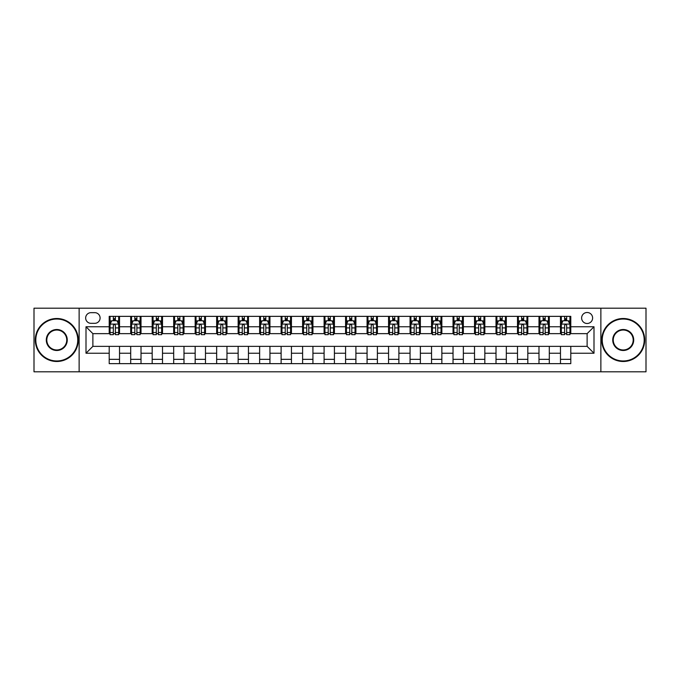 <?xml version="1.0" encoding="UTF-8"?>
<svg xmlns="http://www.w3.org/2000/svg" width="680" height="680" viewBox="0 0 680 680"><rect width="100%" height="100%" fill="white"/><g stroke="black" fill="none" stroke-linecap="round" stroke-linejoin="round"><path stroke-width="1.02" d="M587.12 312.494A5.499 5.499 0 0 0 581.621 317.993A5.499 5.499 0 0 0 587.12 323.493A5.499 5.499 0 0 0 592.62 317.993A5.499 5.499 0 0 0 587.12 312.494M600.873 371.807L646 371.807L646 308.193L600.873 308.193L600.873 371.807L79.127 371.807L79.127 308.193L34 308.193L34 371.807L79.127 371.807M90.984 323.323L94.766 323.323A5.329 5.329 0 0 0 100.096 317.993A5.329 5.329 0 0 0 94.766 312.664L90.984 312.664A5.329 5.329 0 0 0 85.663 317.993A5.329 5.329 0 0 0 90.984 323.323M600.873 308.193L79.127 308.193M109.208 353.234L86.003 353.234L86.003 326.765L109.208 326.765L109.208 333.642L92.879 333.642L92.879 346.358L109.208 346.358L109.208 363.638L570.792 363.638L570.792 346.358L587.12 346.358L587.12 333.642L570.792 333.642L570.792 326.765L593.997 326.765L593.997 353.234L570.792 353.234M570.792 326.765L570.792 316.361L109.208 316.361L109.208 326.765M560.473 316.361L560.473 333.642L561.332 333.642M564.604 333.642L566.661 333.642M569.933 333.642L570.792 333.642M560.473 333.642L548.437 333.642M538.985 316.361L538.985 333.642L539.843 333.642M543.116 333.642L545.173 333.642M538.985 333.642L526.949 333.642M517.497 316.361L517.497 333.642L518.356 333.642M521.619 333.642L523.685 333.642M517.497 333.642L505.461 333.642M496.009 316.361L496.009 333.642L496.867 333.642M500.131 333.642L502.197 333.642M496.009 333.642L483.973 333.642M474.521 316.361L474.521 333.642L475.379 333.642M478.644 333.642L480.709 333.642M474.521 333.642L462.485 333.642M453.033 316.361L453.033 333.642L453.892 333.642M457.156 333.642L459.221 333.642M453.033 333.642L440.997 333.642M431.545 316.361L431.545 333.642L432.403 333.642M435.667 333.642L437.733 333.642M431.545 333.642L419.509 333.642M410.057 316.361L410.057 333.642L410.916 333.642M414.179 333.642L416.245 333.642M410.057 333.642L398.021 333.642M388.56 316.361L388.56 333.642L389.427 333.642M392.692 333.642L394.757 333.642M388.56 333.642L376.533 333.642M367.072 316.361L367.072 333.642L367.94 333.642M371.203 333.642L373.26 333.642M367.072 333.642L355.045 333.642M345.584 316.361L345.584 333.642L346.443 333.642M349.716 333.642L351.773 333.642M345.584 333.642L333.557 333.642M324.096 316.361L324.096 333.642L324.955 333.642M328.227 333.642L330.284 333.642M324.096 333.642L312.06 333.642M302.608 316.361L302.608 333.642L303.467 333.642M306.74 333.642L308.797 333.642M302.608 333.642L290.572 333.642M281.12 316.361L281.12 333.642L281.979 333.642M285.243 333.642L287.308 333.642M281.12 333.642L269.084 333.642M259.632 316.361L259.632 333.642L260.491 333.642M263.755 333.642L265.82 333.642M259.632 333.642L247.597 333.642M238.144 316.361L238.144 333.642L239.003 333.642M242.267 333.642L244.332 333.642M238.144 333.642L226.108 333.642M216.656 316.361L216.656 333.642L217.515 333.642M220.779 333.642L222.845 333.642M216.656 333.642L204.62 333.642M195.168 316.361L195.168 333.642L196.027 333.642M199.291 333.642L201.356 333.642M195.168 333.642L183.132 333.642M173.68 316.361L173.68 333.642L174.539 333.642M177.803 333.642L179.869 333.642M173.68 333.642L161.644 333.642M152.184 316.361L152.184 333.642L153.051 333.642M156.315 333.642L158.381 333.642M152.184 333.642L140.156 333.642M130.696 316.361L130.696 333.642L131.563 333.642M134.827 333.642L136.884 333.642M130.696 333.642L118.669 333.642M109.208 333.642L110.067 333.642M113.339 333.642L115.396 333.642M109.208 346.358L119.527 346.358L119.527 363.638M570.792 346.358L119.527 346.358M119.527 316.361L119.527 333.642M109.208 320.662L110.067 320.662M113.339 320.662L115.396 320.662M118.669 320.662L119.527 320.662M109.208 359.337L119.527 359.337M130.696 346.358L130.696 363.638M141.015 316.361L141.015 333.642M130.696 320.662L131.563 320.662M134.827 320.662L136.884 320.662M140.156 320.662L141.015 320.662M141.015 346.358L141.015 363.638M130.696 359.337L141.015 359.337M152.184 346.358L152.184 363.638M162.503 346.358L162.503 363.638M152.184 359.337L162.503 359.337M162.503 316.361L162.503 333.642M152.184 320.662L153.051 320.662M156.315 320.662L158.381 320.662M161.644 320.662L162.503 320.662M173.68 346.358L173.68 363.638M183.991 346.358L183.991 363.638M173.68 359.337L183.991 359.337M183.991 316.361L183.991 333.642M173.68 320.662L174.539 320.662M177.803 320.662L179.869 320.662M183.132 320.662L183.991 320.662M195.168 346.358L195.168 363.638M205.479 346.358L205.479 363.638M195.168 359.337L205.479 359.337M205.479 316.361L205.479 333.642M195.168 320.662L196.027 320.662M199.291 320.662L201.356 320.662M204.62 320.662L205.479 320.662M216.656 346.358L216.656 363.638M226.967 346.358L226.967 363.638M216.656 359.337L226.967 359.337M226.967 316.361L226.967 333.642M216.656 320.662L217.515 320.662M220.779 320.662L222.845 320.662M226.108 320.662L226.967 320.662M238.144 346.358L238.144 363.638M248.455 346.358L248.455 363.638M238.144 359.337L248.455 359.337M248.455 316.361L248.455 333.642M238.144 320.662L239.003 320.662M242.267 320.662L244.332 320.662M247.597 320.662L248.455 320.662M259.632 346.358L259.632 363.638M269.943 346.358L269.943 363.638M259.632 359.337L269.943 359.337M269.943 316.361L269.943 333.642M259.632 320.662L260.491 320.662M263.755 320.662L265.82 320.662M269.084 320.662L269.943 320.662M281.12 346.358L281.12 363.638M291.44 346.358L291.44 363.638M281.12 359.337L291.44 359.337M291.44 316.361L291.44 333.642M281.12 320.662L281.979 320.662M285.243 320.662L287.308 320.662M290.572 320.662L291.44 320.662M302.608 346.358L302.608 363.638M312.927 346.358L312.927 363.638M302.608 359.337L312.927 359.337M312.927 316.361L312.927 333.642M302.608 320.662L303.467 320.662M306.74 320.662L308.797 320.662M312.06 320.662L312.927 320.662M324.096 346.358L324.096 363.638M334.416 346.358L334.416 363.638M324.096 359.337L334.416 359.337M334.416 316.361L334.416 333.642M324.096 320.662L324.955 320.662M328.227 320.662L330.284 320.662M333.557 320.662L334.416 320.662M345.584 346.358L345.584 363.638M355.903 346.358L355.903 363.638M345.584 359.337L355.903 359.337M355.903 316.361L355.903 333.642M345.584 320.662L346.443 320.662M349.716 320.662L351.773 320.662M355.045 320.662L355.903 320.662M367.072 346.358L367.072 363.638M377.392 346.358L377.392 363.638M367.072 359.337L377.392 359.337M377.392 316.361L377.392 333.642M367.072 320.662L367.94 320.662M371.203 320.662L373.26 320.662M376.533 320.662L377.392 320.662M388.56 346.358L388.56 363.638M398.879 346.358L398.879 363.638M388.56 359.337L398.879 359.337M398.879 316.361L398.879 333.642M388.56 320.662L389.427 320.662M392.692 320.662L394.757 320.662M398.021 320.662L398.879 320.662M410.057 346.358L410.057 363.638M420.368 346.358L420.368 363.638M410.057 359.337L420.368 359.337M420.368 316.361L420.368 333.642M410.057 320.662L410.916 320.662M414.179 320.662L416.245 320.662M419.509 320.662L420.368 320.662M431.545 346.358L431.545 363.638M441.856 346.358L441.856 363.638M431.545 359.337L441.856 359.337M441.856 316.361L441.856 333.642M431.545 320.662L432.403 320.662M435.667 320.662L437.733 320.662M440.997 320.662L441.856 320.662M453.033 346.358L453.033 363.638M463.344 346.358L463.344 363.638M453.033 359.337L463.344 359.337M463.344 316.361L463.344 333.642M453.033 320.662L453.892 320.662M457.156 320.662L459.221 320.662M462.485 320.662L463.344 320.662M474.521 346.358L474.521 363.638M484.831 346.358L484.831 363.638M474.521 359.337L484.831 359.337M484.831 316.361L484.831 333.642M474.521 320.662L475.379 320.662M478.644 320.662L480.709 320.662M483.973 320.662L484.831 320.662M496.009 346.358L496.009 363.638M506.319 346.358L506.319 363.638M496.009 359.337L506.319 359.337M506.319 316.361L506.319 333.642M496.009 320.662L496.867 320.662M500.131 320.662L502.197 320.662M505.461 320.662L506.319 320.662M517.497 346.358L517.497 363.638M527.816 346.358L527.816 363.638M517.497 359.337L527.816 359.337M527.816 316.361L527.816 333.642M517.497 320.662L518.356 320.662M521.619 320.662L523.685 320.662M526.949 320.662L527.816 320.662M538.985 346.358L538.985 363.638M549.304 346.358L549.304 363.638M538.985 359.337L549.304 359.337M549.304 316.361L549.304 333.642M538.985 320.662L539.843 320.662M543.116 320.662L545.173 320.662M548.437 320.662L549.304 320.662M560.473 346.358L560.473 363.638M560.473 359.337L570.792 359.337M560.473 320.662L561.332 320.662M564.604 320.662L566.661 320.662M569.933 320.662L570.792 320.662M92.879 333.642L86.003 326.765M92.879 346.358L86.003 353.234M593.997 326.765L587.12 333.642M593.997 353.234L587.12 346.358M115.396 318.597L113.339 318.597M118.669 332.512L115.396 332.512L115.396 334.671L118.669 334.671L118.669 324.181L116.943 320.748L111.792 320.748L110.067 324.181L110.067 334.671L113.339 334.671L113.339 332.512L110.067 332.512M110.067 324.181L110.067 316.361M118.669 324.181L118.669 316.361M113.339 320.748L113.339 316.361M115.396 316.361L115.396 320.748M115.396 332.512L115.396 325.474C114.716 324.148 114.028 324.148 113.339 325.474L113.339 332.512M136.884 318.597L134.827 318.597M140.156 332.512L136.884 332.512L136.884 334.671L140.156 334.671L140.156 324.181L138.44 320.748L133.28 320.748L131.563 324.181L131.563 334.671L134.827 334.671L134.827 332.512L131.563 332.512M131.563 324.181L131.563 316.361M140.156 324.181L140.156 316.361M134.827 320.748L134.827 316.361M136.884 316.361L136.884 320.748M136.884 332.512L136.884 325.474C136.204 324.148 135.516 324.148 134.827 325.474L134.827 332.512M158.381 318.597L156.315 318.597M161.644 332.512L158.381 332.512L158.381 334.671L161.644 334.671L161.644 324.181L159.928 320.748L154.768 320.748L153.051 324.181L153.051 334.671L156.315 334.671L156.315 332.512L153.051 332.512M153.051 324.181L153.051 316.361M161.644 324.181L161.644 316.361M156.315 320.748L156.315 316.361M158.381 316.361L158.381 320.748M158.381 332.512L158.381 325.474C157.692 324.148 157.004 324.148 156.315 325.474L156.315 332.512M179.869 318.597L177.803 318.597M183.132 332.512L179.869 332.512L179.869 334.671L183.132 334.671L183.132 324.181L181.416 320.748L176.256 320.748L174.539 324.181L174.539 334.671L177.803 334.671L177.803 332.512L174.539 332.512M174.539 324.181L174.539 316.361M183.132 324.181L183.132 316.361M177.803 320.748L177.803 316.361M179.869 316.361L179.869 320.748M179.869 332.512L179.869 325.474C179.18 324.148 178.492 324.148 177.803 325.474L177.803 332.512M201.356 318.597L199.291 318.597M204.62 332.512L201.356 332.512L201.356 334.671L204.62 334.671L204.62 324.181L202.904 320.748L197.744 320.748L196.027 324.181L196.027 334.671L199.291 334.671L199.291 332.512L196.027 332.512M196.027 324.181L196.027 316.361M204.62 324.181L204.62 316.361M199.291 320.748L199.291 316.361M201.356 316.361L201.356 320.748M201.356 332.512L201.356 325.474C200.668 324.148 199.98 324.148 199.291 325.474L199.291 332.512M56.78 319.03A20.97 20.97 0 0 0 35.802 340A20.97 20.97 0 0 0 56.78 360.969A20.97 20.97 0 0 0 77.749 340A20.97 20.97 0 0 0 56.78 319.03M56.78 361.488A21.488 21.488 0 0 1 35.292 340A21.488 21.488 0 0 1 56.78 318.512A21.488 21.488 0 0 1 78.268 340A21.488 21.488 0 0 1 56.78 361.488M56.78 329.511A10.489 10.489 0 0 1 67.26 340A10.489 10.489 0 0 1 56.78 350.489A10.489 10.489 0 0 1 46.291 340A10.489 10.489 0 0 1 56.78 329.511M56.78 349.971A9.97 9.97 0 0 0 66.751 340A9.97 9.97 0 0 0 56.78 330.029A9.97 9.97 0 0 0 46.809 340A9.97 9.97 0 0 0 56.78 349.971M623.22 319.03A20.97 20.97 0 0 0 602.25 340A20.97 20.97 0 0 0 623.22 360.969A20.97 20.97 0 0 0 644.198 340A20.97 20.97 0 0 0 623.22 319.03M623.22 361.488A21.488 21.488 0 0 1 601.732 340A21.488 21.488 0 0 1 623.22 318.512A21.488 21.488 0 0 1 644.708 340A21.488 21.488 0 0 1 623.22 361.488M623.22 329.511A10.489 10.489 0 0 1 633.709 340A10.489 10.489 0 0 1 623.22 350.489A10.489 10.489 0 0 1 612.74 340A10.489 10.489 0 0 1 623.22 329.511M623.22 349.971A9.97 9.97 0 0 0 633.19 340A9.97 9.97 0 0 0 623.22 330.029A9.97 9.97 0 0 0 613.25 340A9.97 9.97 0 0 0 623.22 349.971M222.845 318.597L220.779 318.597M226.108 332.512L222.845 332.512L222.845 334.671L226.108 334.671L226.108 324.181L224.392 320.748L219.232 320.748L217.515 324.181L217.515 334.671L220.779 334.671L220.779 332.512L217.515 332.512M217.515 324.181L217.515 316.361M226.108 324.181L226.108 316.361M220.779 320.748L220.779 316.361M222.845 316.361L222.845 320.748M222.845 332.512L222.845 325.474C222.156 324.148 221.468 324.148 220.779 325.474L220.779 332.512M244.332 318.597L242.267 318.597M247.597 332.512L244.332 332.512L244.332 334.671L247.597 334.671L247.597 324.181L245.879 320.748L240.72 320.748L239.003 324.181L239.003 334.671L242.267 334.671L242.267 332.512L239.003 332.512M239.003 324.181L239.003 316.361M247.597 324.181L247.597 316.361M242.267 320.748L242.267 316.361M244.332 316.361L244.332 320.748M244.332 332.512L244.332 325.474C243.644 324.148 242.955 324.148 242.267 325.474L242.267 332.512M265.82 318.597L263.755 318.597M269.084 332.512L265.82 332.512L265.82 334.671L269.084 334.671L269.084 324.181L267.368 320.748L262.208 320.748L260.491 324.181L260.491 334.671L263.755 334.671L263.755 332.512L260.491 332.512M260.491 324.181L260.491 316.361M269.084 324.181L269.084 316.361M263.755 320.748L263.755 316.361M265.82 316.361L265.82 320.748M265.82 332.512L265.82 325.474C265.132 324.148 264.444 324.148 263.755 325.474L263.755 332.512M287.308 318.597L285.243 318.597M290.572 332.512L287.308 332.512L287.308 334.671L290.572 334.671L290.572 324.181L288.856 320.748L283.696 320.748L281.979 324.181L281.979 334.671L285.243 334.671L285.243 332.512L281.979 332.512M281.979 324.181L281.979 316.361M290.572 324.181L290.572 316.361M285.243 320.748L285.243 316.361M287.308 316.361L287.308 320.748M287.308 332.512L287.308 325.474C286.62 324.148 285.931 324.148 285.243 325.474L285.243 332.512M308.797 318.597L306.74 318.597M312.06 332.512L308.797 332.512L308.797 334.671L312.06 334.671L312.06 324.181L310.344 320.748L305.184 320.748L303.467 324.181L303.467 334.671L306.74 334.671L306.74 332.512L303.467 332.512M303.467 324.181L303.467 316.361M312.06 324.181L312.06 316.361M306.74 320.748L306.74 316.361M308.797 316.361L308.797 320.748M308.797 332.512L308.797 325.474C308.108 324.148 307.428 324.148 306.74 325.474L306.74 332.512M330.284 318.597L328.227 318.597M333.557 332.512L330.284 332.512L330.284 334.671L333.557 334.671L333.557 324.181L331.832 320.748L326.68 320.748L324.955 324.181L324.955 334.671L328.227 334.671L328.227 332.512L324.955 332.512M324.955 324.181L324.955 316.361M333.557 324.181L333.557 316.361M328.227 320.748L328.227 316.361M330.284 316.361L330.284 320.748M330.284 332.512L330.284 325.474C329.604 324.148 328.916 324.148 328.227 325.474L328.227 332.512M351.773 318.597L349.716 318.597M355.045 332.512L351.773 332.512L351.773 334.671L355.045 334.671L355.045 324.181L353.32 320.748L348.168 320.748L346.443 324.181L346.443 334.671L349.716 334.671L349.716 332.512L346.443 332.512M346.443 324.181L346.443 316.361M355.045 324.181L355.045 316.361M349.716 320.748L349.716 316.361M351.773 316.361L351.773 320.748M351.773 332.512L351.773 325.474C351.092 324.148 350.404 324.148 349.716 325.474L349.716 332.512M373.26 318.597L371.203 318.597M376.533 332.512L373.26 332.512L373.26 334.671L376.533 334.671L376.533 324.181L374.816 320.748L369.656 320.748L367.94 324.181L367.94 334.671L371.203 334.671L371.203 332.512L367.94 332.512M367.94 324.181L367.94 316.361M376.533 324.181L376.533 316.361M371.203 320.748L371.203 316.361M373.26 316.361L373.26 320.748M373.26 332.512L373.26 325.474C372.58 324.148 371.892 324.148 371.203 325.474L371.203 332.512M394.757 318.597L392.692 318.597M398.021 332.512L394.757 332.512L394.757 334.671L398.021 334.671L398.021 324.181L396.304 320.748L391.144 320.748L389.427 324.181L389.427 334.671L392.692 334.671L392.692 332.512L389.427 332.512M389.427 324.181L389.427 316.361M398.021 324.181L398.021 316.361M392.692 320.748L392.692 316.361M394.757 316.361L394.757 320.748M394.757 332.512L394.757 325.474C394.069 324.148 393.38 324.148 392.692 325.474L392.692 332.512M416.245 318.597L414.179 318.597M419.509 332.512L416.245 332.512L416.245 334.671L419.509 334.671L419.509 324.181L417.792 320.748L412.632 320.748L410.916 324.181L410.916 334.671L414.179 334.671L414.179 332.512L410.916 332.512M410.916 324.181L410.916 316.361M419.509 324.181L419.509 316.361M414.179 320.748L414.179 316.361M416.245 316.361L416.245 320.748M416.245 332.512L416.245 325.474C415.556 324.148 414.868 324.148 414.179 325.474L414.179 332.512M437.733 318.597L435.667 318.597M440.997 332.512L437.733 332.512L437.733 334.671L440.997 334.671L440.997 324.181L439.28 320.748L434.12 320.748L432.403 324.181L432.403 334.671L435.667 334.671L435.667 332.512L432.403 332.512M432.403 324.181L432.403 316.361M440.997 324.181L440.997 316.361M435.667 320.748L435.667 316.361M437.733 316.361L437.733 320.748M437.733 332.512L437.733 325.474C437.044 324.148 436.356 324.148 435.667 325.474L435.667 332.512M459.221 318.597L457.156 318.597M462.485 332.512L459.221 332.512L459.221 334.671L462.485 334.671L462.485 324.181L460.768 320.748L455.608 320.748L453.892 324.181L453.892 334.671L457.156 334.671L457.156 332.512L453.892 332.512M453.892 324.181L453.892 316.361M462.485 324.181L462.485 316.361M457.156 320.748L457.156 316.361M459.221 316.361L459.221 320.748M459.221 332.512L459.221 325.474C458.533 324.148 457.844 324.148 457.156 325.474L457.156 332.512M480.709 318.597L478.644 318.597M483.973 332.512L480.709 332.512L480.709 334.671L483.973 334.671L483.973 324.181L482.256 320.748L477.096 320.748L475.379 324.181L475.379 334.671L478.644 334.671L478.644 332.512L475.379 332.512M475.379 324.181L475.379 316.361M483.973 324.181L483.973 316.361M478.644 320.748L478.644 316.361M480.709 316.361L480.709 320.748M480.709 332.512L480.709 325.474C480.021 324.148 479.332 324.148 478.644 325.474L478.644 332.512M502.197 318.597L500.131 318.597M505.461 332.512L502.197 332.512L502.197 334.671L505.461 334.671L505.461 324.181L503.744 320.748L498.585 320.748L496.867 324.181L496.867 334.671L500.131 334.671L500.131 332.512L496.867 332.512M496.867 324.181L496.867 316.361M505.461 324.181L505.461 316.361M500.131 320.748L500.131 316.361M502.197 316.361L502.197 320.748M502.197 332.512L502.197 325.474C501.508 324.148 500.82 324.148 500.131 325.474L500.131 332.512M523.685 318.597L521.619 318.597M526.949 332.512L523.685 332.512L523.685 334.671L526.949 334.671L526.949 324.181L525.232 320.748L520.072 320.748L518.356 324.181L518.356 334.671L521.619 334.671L521.619 332.512L518.356 332.512M518.356 324.181L518.356 316.361M526.949 324.181L526.949 316.361M521.619 320.748L521.619 316.361M523.685 316.361L523.685 320.748M523.685 332.512L523.685 325.474C522.996 324.148 522.308 324.148 521.619 325.474L521.619 332.512M545.173 318.597L543.116 318.597M548.437 332.512L545.173 332.512L545.173 334.671L548.437 334.671L548.437 324.181L546.72 320.748L541.56 320.748L539.843 324.181L539.843 334.671L543.116 334.671L543.116 332.512L539.843 332.512M539.843 324.181L539.843 316.361M548.437 324.181L548.437 316.361M543.116 320.748L543.116 316.361M545.173 316.361L545.173 320.748M545.173 332.512L545.173 325.474C544.485 324.148 543.804 324.148 543.116 325.474L543.116 332.512M566.661 318.597L564.604 318.597M569.933 332.512L566.661 332.512L566.661 334.671L569.933 334.671L569.933 324.181L568.208 320.748L563.057 320.748L561.332 324.181L561.332 334.671L564.604 334.671L564.604 332.512L561.332 332.512M561.332 324.181L561.332 316.361M569.933 324.181L569.933 316.361M564.604 320.748L564.604 316.361M566.661 316.361L566.661 320.748M566.661 332.512L566.661 325.474C565.981 324.148 565.292 324.148 564.604 325.474L564.604 332.512M130.696 353.234L119.527 353.234M130.696 326.765L119.527 326.765M152.184 326.765L141.015 326.765M152.184 353.234L141.015 353.234M173.68 326.765L162.503 326.765M173.68 353.234L162.503 353.234M195.168 326.765L183.991 326.765M195.168 353.234L183.991 353.234M216.656 326.765L205.479 326.765M216.656 353.234L205.479 353.234M238.144 326.765L226.967 326.765M238.144 353.234L226.967 353.234M259.632 326.765L248.455 326.765M259.632 353.234L248.455 353.234M281.12 326.765L269.943 326.765M281.12 353.234L269.943 353.234M302.608 326.765L291.44 326.765M302.608 353.234L291.44 353.234M324.096 326.765L312.927 326.765M324.096 353.234L312.927 353.234M345.584 326.765L334.416 326.765M345.584 353.234L334.416 353.234M367.072 326.765L355.903 326.765M367.072 353.234L355.903 353.234M388.56 326.765L377.392 326.765M388.56 353.234L377.392 353.234M410.057 326.765L398.879 326.765M410.057 353.234L398.879 353.234M431.545 326.765L420.368 326.765M431.545 353.234L420.368 353.234M453.033 326.765L441.856 326.765M453.033 353.234L441.856 353.234M474.521 326.765L463.344 326.765M474.521 353.234L463.344 353.234M496.009 326.765L484.831 326.765M496.009 353.234L484.831 353.234M517.497 326.765L506.319 326.765M517.497 353.234L506.319 353.234M538.985 326.765L527.816 326.765M538.985 353.234L527.816 353.234M560.473 326.765L549.304 326.765M560.473 353.234L549.304 353.234M118.626 324.096L110.109 324.096M110.067 320.951L111.69 320.951M117.053 320.951L118.669 320.951M113.339 327.904L110.067 327.904M118.669 327.904L115.396 327.904M115.396 319.694L113.339 319.694M140.114 324.096L131.606 324.096M131.563 320.951L133.178 320.951M138.542 320.951L140.156 320.951M134.827 327.904L131.563 327.904M140.156 327.904L136.884 327.904M136.884 319.694L134.827 319.694M161.602 324.096L153.094 324.096M153.051 320.951L154.666 320.951M160.03 320.951L161.644 320.951M156.315 327.904L153.051 327.904M161.644 327.904L158.381 327.904M158.381 319.694L156.315 319.694M183.09 324.096L174.581 324.096M174.539 320.951L176.154 320.951M181.518 320.951L183.132 320.951M177.803 327.904L174.539 327.904M183.132 327.904L179.869 327.904M179.869 319.694L177.803 319.694M204.578 324.096L196.069 324.096M196.027 320.951L197.642 320.951M203.006 320.951L204.62 320.951M199.291 327.904L196.027 327.904M204.62 327.904L201.356 327.904M201.356 319.694L199.291 319.694M226.066 324.096L217.557 324.096M217.515 320.951L219.13 320.951M224.494 320.951L226.108 320.951M220.779 327.904L217.515 327.904M226.108 327.904L222.845 327.904M222.845 319.694L220.779 319.694M247.554 324.096L239.046 324.096M239.003 320.951L240.618 320.951M245.981 320.951L247.597 320.951M242.267 327.904L239.003 327.904M247.597 327.904L244.332 327.904M244.332 319.694L242.267 319.694M269.042 324.096L260.534 324.096M260.491 320.951L262.106 320.951M267.469 320.951L269.084 320.951M263.755 327.904L260.491 327.904M269.084 327.904L265.82 327.904M265.82 319.694L263.755 319.694M290.53 324.096L282.022 324.096M281.979 320.951L283.594 320.951M288.957 320.951L290.572 320.951M285.243 327.904L281.979 327.904M290.572 327.904L287.308 327.904M287.308 319.694L285.243 319.694M312.018 324.096L303.51 324.096M303.467 320.951L305.082 320.951M310.445 320.951L312.06 320.951M306.74 327.904L303.467 327.904M312.06 327.904L308.797 327.904M308.797 319.694L306.74 319.694M333.514 324.096L324.998 324.096M324.955 320.951L326.57 320.951M331.933 320.951L333.557 320.951M328.227 327.904L324.955 327.904M333.557 327.904L330.284 327.904M330.284 319.694L328.227 319.694M355.002 324.096L346.486 324.096M346.443 320.951L348.067 320.951M353.43 320.951L355.045 320.951M349.716 327.904L346.443 327.904M355.045 327.904L351.773 327.904M351.773 319.694L349.716 319.694M376.49 324.096L367.982 324.096M367.94 320.951L369.554 320.951M374.918 320.951L376.533 320.951M371.203 327.904L367.94 327.904M376.533 327.904L373.26 327.904M373.26 319.694L371.203 319.694M397.978 324.096L389.47 324.096M389.427 320.951L391.043 320.951M396.406 320.951L398.021 320.951M392.692 327.904L389.427 327.904M398.021 327.904L394.757 327.904M394.757 319.694L392.692 319.694M419.466 324.096L410.958 324.096M410.916 320.951L412.53 320.951M417.894 320.951L419.509 320.951M414.179 327.904L410.916 327.904M419.509 327.904L416.245 327.904M416.245 319.694L414.179 319.694M440.954 324.096L432.446 324.096M432.403 320.951L434.019 320.951M439.382 320.951L440.997 320.951M435.667 327.904L432.403 327.904M440.997 327.904L437.733 327.904M437.733 319.694L435.667 319.694M462.442 324.096L453.934 324.096M453.892 320.951L455.506 320.951M460.87 320.951L462.485 320.951M457.156 327.904L453.892 327.904M462.485 327.904L459.221 327.904M459.221 319.694L457.156 319.694M483.93 324.096L475.422 324.096M475.379 320.951L476.994 320.951M482.358 320.951L483.973 320.951M478.644 327.904L475.379 327.904M483.973 327.904L480.709 327.904M480.709 319.694L478.644 319.694M505.418 324.096L496.91 324.096M496.867 320.951L498.483 320.951M503.846 320.951L505.461 320.951M500.131 327.904L496.867 327.904M505.461 327.904L502.197 327.904M502.197 319.694L500.131 319.694M526.906 324.096L518.398 324.096M518.356 320.951L519.971 320.951M525.334 320.951L526.949 320.951M521.619 327.904L518.356 327.904M526.949 327.904L523.685 327.904M523.685 319.694L521.619 319.694M548.394 324.096L539.886 324.096M539.843 320.951L541.458 320.951M546.822 320.951L548.437 320.951M543.116 327.904L539.843 327.904M548.437 327.904L545.173 327.904M545.173 319.694L543.116 319.694M569.891 324.096L561.374 324.096M561.332 320.951L562.946 320.951M568.31 320.951L569.933 320.951M564.604 327.904L561.332 327.904M569.933 327.904L566.661 327.904M566.661 319.694L564.604 319.694"/></g></svg>

